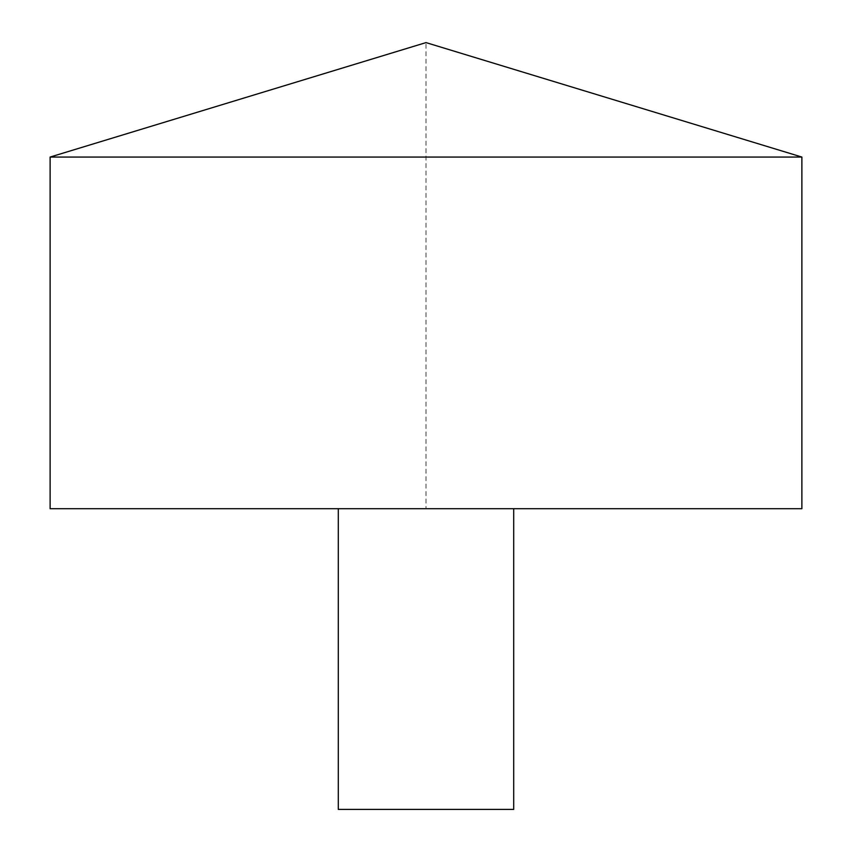 <?xml version="1.0" encoding="UTF-8"?>
<svg xmlns="http://www.w3.org/2000/svg" width="852" height="852" viewBox="0 0 852 852"><rect width="100%" height="100%" fill="white"/><g stroke="black" fill="none" stroke-linecap="round" stroke-linejoin="round"><path stroke-width="0.64" stroke-dasharray="4.26 3.19" d="M50.119 157.056L801.881 157.056M50.119 508.697L801.881 508.697L426 508.697L426 42.6L801.881 157.056L801.881 508.697M338.297 508.697L513.703 508.697L338.297 508.697M338.297 809.4L513.703 809.4"/><path stroke-width="1.28" d="M801.881 157.056L50.119 157.056L50.119 508.697L801.881 508.697L801.881 157.056L426 42.6L50.119 157.056M513.703 508.697L513.703 809.4L338.297 809.4L338.297 508.697"/></g></svg>
